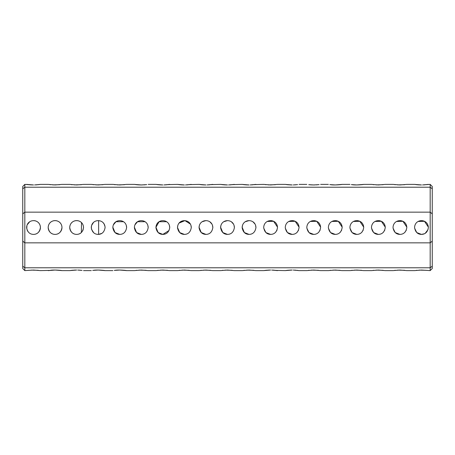 <?xml version="1.0" encoding="UTF-8"?>
<svg xmlns="http://www.w3.org/2000/svg" width="455" height="455" viewBox="0 0 455 455"><rect width="100%" height="100%" fill="white"/><g stroke="black" fill="none" stroke-linecap="round" stroke-linejoin="round"><path stroke-width="0.68" d="M432.25 213.873L430.18 212.155L24.82 212.155L24.82 242.845L430.18 242.845L432.25 241.127L432.25 188.791L430.18 187.221L24.82 187.221L22.75 188.791L22.75 241.127L24.82 242.845L24.82 267.779L430.18 267.779L430.18 184.394L426.892 184.605M414.579 227.5C415.296 231.999 417.593 234.297 421.472 234.399C425.345 234.302 427.649 231.999 428.371 227.5C427.996 218.372 414.96 218.36 414.579 227.5L414.579 227.477M393.023 227.5C393.746 231.999 396.043 234.297 399.922 234.399C403.795 234.302 406.093 231.999 406.815 227.5C406.44 218.372 393.404 218.36 393.023 227.5M371.473 227.5C372.19 231.999 374.488 234.297 378.367 234.399C382.24 234.302 384.543 231.999 385.266 227.5C384.89 218.372 371.854 218.36 371.473 227.5L371.473 227.477M349.918 227.5C350.64 231.999 352.938 234.297 356.817 234.399C360.69 234.302 362.988 231.999 363.71 227.5C363.335 218.372 350.299 218.36 349.918 227.5M328.368 227.5C329.084 231.999 331.382 234.297 335.261 234.399C339.14 234.302 341.438 231.999 342.16 227.5C341.785 218.372 328.749 218.36 328.368 227.5M306.812 227.5C307.534 231.999 309.832 234.297 313.711 234.399C317.584 234.302 319.882 231.999 320.61 227.5C320.229 218.372 307.193 218.36 306.812 227.5M285.262 227.5C285.979 231.999 288.277 234.297 292.155 234.399C296.034 234.302 298.332 231.999 299.054 227.5C298.679 218.372 285.643 218.36 285.262 227.5M263.707 227.5C264.429 231.999 266.727 234.297 270.606 234.399C274.479 234.302 276.776 231.999 277.505 227.5C277.129 218.372 264.088 218.36 263.707 227.5L263.707 227.477M242.157 227.5C242.873 231.999 245.177 234.297 249.05 234.399C252.929 234.302 255.227 231.999 255.949 227.5C255.573 218.372 242.532 218.366 242.157 227.5M155.946 227.5C156.662 231.999 158.966 234.297 162.844 234.399C166.718 234.302 169.015 231.999 169.738 227.5C169.362 218.372 156.321 218.366 155.946 227.5M134.39 227.5C135.112 231.999 137.41 234.297 141.289 234.399C145.162 234.302 147.46 231.999 148.188 227.5C147.812 218.372 134.771 218.366 134.39 227.5M112.84 227.5C113.557 231.999 115.86 234.297 119.739 234.399C123.612 234.302 125.91 231.999 126.632 227.5C126.257 218.372 113.215 218.366 112.84 227.5M91.29 227.5C92.007 231.999 94.304 234.297 98.183 234.399C102.056 234.302 104.36 231.999 105.082 227.5C104.707 218.372 91.665 218.366 91.29 227.5M69.734 227.5C70.451 231.999 72.749 234.297 76.633 234.399C80.507 234.302 82.804 232.005 83.527 227.5C83.151 218.372 70.115 218.366 69.734 227.5M48.184 227.5C48.901 231.999 51.199 234.297 55.078 234.399C58.951 234.302 61.249 232.005 61.977 227.5C61.601 218.372 48.56 218.366 48.184 227.5M26.629 227.5C27.345 231.999 29.649 234.297 33.528 234.399C37.401 234.302 39.699 232.005 40.421 227.5C40.046 218.372 27.01 218.366 26.629 227.5M220.601 227.5C221.323 231.999 223.621 234.297 227.5 234.399C231.373 234.302 233.671 231.999 234.399 227.5C234.018 218.372 220.982 218.366 220.601 227.5M199.051 227.5C199.768 231.999 202.071 234.297 205.95 234.399C209.823 234.302 212.121 231.999 212.843 227.5C212.468 218.372 199.426 218.366 199.051 227.5M177.495 227.5C178.218 231.999 180.516 234.297 184.394 234.399C188.268 234.302 190.565 231.999 191.293 227.5C190.918 218.372 177.877 218.366 177.495 227.5L179.759 232.607L184.394 234.399C188.296 234.28 190.594 231.976 191.293 227.5L191.293 227.477M22.75 213.873L24.82 212.155L24.82 187.221L26.629 187.221M416.82 232.59L421.472 234.399C425.374 234.28 427.672 231.976 428.371 227.5L428.371 227.477M428.36 227.113L424.487 221.295L418.134 221.466M414.613 228.182L416.689 232.465M395.264 232.59L399.922 234.399C403.824 234.28 406.122 231.976 406.815 227.5L406.815 227.477M406.81 227.113L402.931 221.295L396.584 221.466M393.057 228.182L395.139 232.465M373.714 232.59L378.367 234.399C382.268 234.28 384.566 231.976 385.266 227.5L385.266 227.477M385.254 227.113L381.381 221.295L375.028 221.466M371.507 228.182L373.583 232.465M352.159 232.59L356.817 234.399C360.718 234.28 363.016 231.976 363.71 227.5M363.704 227.113L359.831 221.295L353.478 221.466M349.952 228.182L352.034 232.465M330.609 232.59L335.261 234.399C339.163 234.28 341.46 231.976 342.16 227.5L342.16 227.477M342.149 227.113L338.275 221.295L331.928 221.466M328.402 228.182L330.478 232.465M309.053 232.59L313.711 234.399C317.613 234.28 319.911 231.976 320.61 227.5M320.599 227.113L316.726 221.295L310.373 221.466M306.846 228.182L308.928 232.465M287.503 232.59L292.155 234.399C296.057 234.28 298.361 231.976 299.054 227.5L299.054 227.477M299.043 227.113L295.17 221.295L288.823 221.466M285.296 228.182L287.372 232.465M265.953 232.59L270.606 234.399C274.507 234.28 276.805 231.976 277.505 227.5L277.505 227.477M277.493 227.113L273.62 221.295L267.267 221.466M263.741 228.182L265.822 232.465M244.398 232.59L249.05 234.399C252.952 234.28 255.255 231.976 255.949 227.5L255.949 227.477M247.253 220.846L249.061 220.601L245.273 221.733M242.521 225.282L242.157 227.472M242.191 228.182L244.267 232.465M158.186 232.59L162.844 234.399C166.74 234.28 169.044 231.976 169.738 227.5M166.581 221.704L159.079 221.721M158.42 222.205L158.124 222.472M155.98 228.182L158.056 232.465M136.637 232.59L141.289 234.399C145.19 234.28 147.488 231.976 148.188 227.5M145.031 221.704L137.524 221.721M136.87 222.205L136.568 222.472M134.424 228.182L136.506 232.465M115.081 232.59L119.739 234.399C123.641 234.28 125.938 231.976 126.632 227.5M123.476 221.704L115.974 221.721M115.314 222.205L115.018 222.472M112.874 228.182L114.95 232.465M97.034 234.302L98.616 234.382L101.755 233.404M105.059 228.046L105.082 227.528M104.104 223.962L105.025 226.624M104.303 224.321L104.144 224.025M98.616 234.382L98.644 220.618M98.394 220.607L96.426 220.829M93.48 222.455L91.603 225.43M91.495 225.822L91.341 228.382M91.54 229.354L93.707 232.75M81.547 222.66L81.371 222.489A6.899 6.899 0 0 0 70.224 224.946A6.899 6.899 0 0 0 81.371 232.511L81.496 232.391M82.611 230.941L83.202 229.599M83.51 227.972L83.504 226.937M82.947 224.725L82.668 224.167M81.508 222.62L81.371 232.511M29.66 221.79L27.163 224.844M26.93 225.487L26.754 228.802M27.09 229.974L27.897 231.487M222.848 232.59L227.5 234.399C231.402 234.28 233.699 231.976 234.399 227.5L234.399 227.477M225.697 220.846L227.506 220.601L223.718 221.733M220.971 225.276L220.601 227.472M220.635 228.182L222.717 232.465M201.292 232.59L205.95 234.399C209.846 234.28 212.149 231.976 212.843 227.5L212.843 227.477M204.147 220.846L205.956 220.601L202.168 221.733M199.415 225.282L199.051 227.472M199.085 228.182L201.161 232.465M184.4 220.601L180.618 221.733M177.865 225.282L177.495 227.472M177.53 228.182L179.611 232.465M179.742 232.59L184.394 234.399M28.438 184.645L24.82 184.394L24.82 187.221M40.421 187.221L48.184 187.221M61.977 187.221L69.734 187.221M83.527 187.221L91.29 187.221M105.082 187.221L112.84 187.221M126.632 187.221L134.39 187.221M148.188 187.221L155.946 187.221M169.738 187.221L177.495 187.221M191.293 187.221L199.051 187.221M212.843 187.221L220.601 187.221M234.399 187.221L242.157 187.221M255.949 187.221L263.707 187.221M277.505 187.221L285.262 187.221M299.054 187.221L306.812 187.221M320.61 187.221L328.368 187.221M342.16 187.221L349.918 187.221M363.71 187.221L371.473 187.221M385.266 187.221L393.023 187.221M406.815 187.221L414.579 187.221M428.371 187.221L430.18 187.221M422.547 184.935L428.371 184.394M426.727 184.628L426.216 184.685M425.266 184.781L423.963 184.878M421.466 184.952L414.579 184.394L406.815 184.394L399.922 184.952L393.023 184.394L385.266 184.394L378.367 184.952L371.473 184.394L363.71 184.394C363.772 184.537 355.907 185.35 352.215 184.702M421.057 184.946L418.799 184.867M418.611 184.855L418.242 184.827M418.134 184.821L416.541 184.667M416.388 184.645L414.579 184.394M404.705 184.685L397.619 184.889M395.31 184.702L394.627 184.622M383.155 184.685L376.069 184.889M373.754 184.702L373.072 184.622M351.351 184.599L356.817 184.952L363.71 184.394M329.801 184.599L335.261 184.952L342.16 184.394C342.223 184.537 334.357 185.35 330.66 184.702M308.729 184.662L313.711 184.952L319.126 184.605M318.961 184.628L318.46 184.685M317.505 184.781L316.219 184.878M314.786 184.935L313.705 184.952M313.279 184.946L311.032 184.867M310.828 184.855L310.481 184.827M310.373 184.821L308.791 184.667M293.236 184.935L297.576 184.605M297.411 184.628L296.905 184.685M295.949 184.781L294.669 184.878M292.155 184.952L285.262 184.394L277.505 184.394L270.606 184.952L263.707 184.394L254.47 184.605M291.723 184.946L289.482 184.867M288.823 184.821L287.236 184.667M287.071 184.645L285.262 184.394M275.389 184.685L268.302 184.889M265.993 184.702L265.31 184.622M250.131 184.935L255.949 184.394M254.305 184.628L253.799 184.685M252.843 184.781L251.547 184.878M249.05 184.952L242.157 184.394L232.914 184.605M248.64 184.946L246.377 184.867M246.195 184.855L245.819 184.827M245.717 184.821L244.136 184.667M243.965 184.645L242.157 184.394M228.575 184.935L234.399 184.394M232.75 184.628L232.243 184.685M231.294 184.781L229.997 184.878M227.494 184.952L220.601 184.394L211.365 184.605M227.085 184.946L224.827 184.867M224.639 184.855L224.269 184.827M224.161 184.821L222.569 184.667M222.41 184.645L220.601 184.394M34.603 184.935L40.421 184.394L48.184 184.394L55.078 184.952L61.977 184.394L69.734 184.394L76.633 184.952L83.527 184.394L91.29 184.394L98.183 184.952L105.082 184.394L112.84 184.394L119.739 184.952L126.632 184.394L134.39 184.394L141.289 184.952L146.703 184.605M59.867 184.685L52.774 184.889M50.465 184.702L49.783 184.622M207.025 184.935L212.843 184.394M211.2 184.628L210.693 184.685M209.738 184.781L208.435 184.878M205.944 184.952L199.051 184.394L189.809 184.605M205.512 184.946L203.271 184.867M203.089 184.855L202.714 184.827M202.612 184.821L201.013 184.667M200.86 184.645L199.051 184.394M185.469 184.935L191.293 184.394M189.644 184.628L189.138 184.685M188.188 184.781L186.908 184.878M184.389 184.952L177.495 184.394L168.259 184.605M183.962 184.946L181.721 184.867M181.534 184.855L181.164 184.827M181.056 184.821L179.463 184.667M179.304 184.645L177.495 184.394M163.919 184.935L169.738 184.394M168.094 184.628L167.588 184.685M166.632 184.781L165.353 184.878M162.839 184.952L155.946 184.394L148.188 184.394M162.407 184.946L160.206 184.867M159.984 184.855L159.608 184.827M159.506 184.821L157.908 184.667M157.754 184.645L155.946 184.394M146.538 184.628L146.032 184.685M145.082 184.781L143.797 184.878M142.364 184.935L141.283 184.952M140.857 184.946L138.65 184.867M138.428 184.855L138.058 184.827M137.95 184.821L136.358 184.667M136.307 184.662L134.39 184.394M124.522 184.685L117.435 184.889M115.121 184.702L114.438 184.622M102.972 184.685L95.88 184.889M93.571 184.702L92.888 184.622M81.417 184.685L74.33 184.889M72.015 184.702L71.338 184.622M40.421 184.394L38.942 184.605M38.777 184.628L38.271 184.685M37.316 184.781L36.025 184.878M33.522 184.952L26.629 184.394M33.113 184.946L30.849 184.867M30.667 184.855L30.292 184.827M30.189 184.821L28.608 184.667M24.82 184.394L22.75 186.465L22.75 188.791M49.618 270.401L40.421 270.606L33.528 270.048L24.82 270.606L24.82 267.779L22.75 266.209L22.75 241.127M22.75 266.209L22.75 268.535L24.82 270.606M430.18 184.394L432.25 186.465L432.25 188.791M432.25 266.209L432.25 268.535L430.18 270.606L430.18 267.779L432.25 266.209L432.25 241.127M293.236 270.065L299.054 270.606L306.812 270.606L313.711 270.048L320.61 270.606L328.368 270.606L335.261 270.048L342.16 270.606L349.918 270.606L356.817 270.048L363.71 270.606L371.473 270.606L378.367 270.048L385.266 270.606L393.023 270.606L399.922 270.048L406.815 270.606L414.579 270.606L421.472 270.048L430.18 270.606M426.261 270.315L419.174 270.111M416.86 270.298L416.177 270.378M404.705 270.315L397.619 270.111M395.31 270.298L394.627 270.378M383.155 270.315L376.069 270.111M373.754 270.298L373.072 270.378M361.6 270.315L354.513 270.111M352.204 270.298L351.522 270.378M340.05 270.315L332.963 270.111M330.649 270.298L329.966 270.378M318.494 270.315L311.408 270.111M309.099 270.298L308.416 270.378M299.054 270.606L297.576 270.395M297.411 270.372L296.905 270.315M295.949 270.219L294.669 270.122M292.155 270.048L285.262 270.606L276.02 270.395M291.723 270.054L289.482 270.133M288.823 270.179L287.236 270.333M287.071 270.355L285.262 270.606M271.68 270.065L277.505 270.606M275.855 270.372L275.349 270.315M274.399 270.219L273.102 270.122M270.6 270.048L263.707 270.606L255.949 270.606L249.05 270.048L242.157 270.606L234.399 270.606L227.5 270.048L220.601 270.606L212.843 270.606L205.95 270.048L199.051 270.606L191.293 270.606L184.394 270.048L177.495 270.606L169.738 270.606L162.844 270.048L155.946 270.606L148.188 270.606L141.289 270.048L134.39 270.606L126.632 270.606C126.695 270.463 118.829 269.65 115.132 270.298M270.19 270.054L267.927 270.133M267.267 270.179L265.686 270.333M265.515 270.355L263.707 270.606M253.839 270.315L246.752 270.111M244.437 270.298L243.755 270.378M232.289 270.315L225.197 270.111M222.887 270.298L222.205 270.378M210.733 270.315L203.647 270.111M201.332 270.298L200.649 270.378M167.628 270.315L160.541 270.111M158.226 270.298L157.544 270.378M146.078 270.315L138.985 270.111M136.676 270.298L135.994 270.378M114.273 270.401L119.739 270.048L126.632 270.606M92.723 270.401L98.183 270.048L105.082 270.606C105.145 270.463 97.279 269.65 93.582 270.298M77.708 270.065L82.048 270.395M81.883 270.372L81.377 270.315M80.421 270.219L79.13 270.122M76.628 270.048L69.734 270.606L61.977 270.606C62.039 270.463 54.173 269.65 50.477 270.298M76.195 270.054L73.955 270.133M73.295 270.179L71.714 270.333M71.543 270.355L69.734 270.606M48.184 270.606L55.078 270.048L61.977 270.606M38.311 270.315L31.224 270.111M28.915 270.298L28.233 270.378M189.183 270.315L182.091 270.111M179.782 270.298L179.099 270.378M104.098 223.951L103.2 222.768M421.444 234.399L424.322 233.779M425.22 233.29L428.03 229.644M425.237 221.721L421.887 220.618M415.239 224.548L414.886 225.447M400.184 234.393L401.139 234.291M404.774 232.403L405.314 231.8M406.053 230.657L406.332 230.048M403.466 221.585L402.561 221.13M401.026 220.692L400.337 220.618M393.689 224.548L393.336 225.447M378.628 234.393L379.589 234.291M383.218 232.403L383.764 231.8M384.498 230.657L384.776 230.048M381.91 221.585L381.011 221.13M379.47 220.692L378.782 220.618M372.133 224.548L371.786 225.447M357.078 234.393L358.034 234.291M361.668 232.403L362.208 231.8M362.948 230.657L363.226 230.048M360.36 221.585L359.433 221.119M357.92 220.692L357.232 220.618M350.583 224.548L350.231 225.447M335.523 234.393L336.484 234.291M340.118 232.403L340.659 231.8M341.392 230.657L341.671 230.048M338.804 221.585L337.883 221.119M336.364 220.692L335.676 220.618M329.028 224.548L328.681 225.447M313.973 234.393L314.928 234.291M318.563 232.403L319.103 231.8M319.842 230.657L320.121 230.048M317.254 221.585L316.327 221.119M314.814 220.692L314.126 220.618M307.478 224.548L307.125 225.447M292.423 234.393L293.373 234.291M297.013 232.403L297.553 231.8M298.287 230.657L298.565 230.048M295.699 221.585L294.8 221.13M293.259 220.692L292.571 220.618M285.922 224.548L285.575 225.447M270.867 234.393L271.817 234.291M275.457 232.403L275.997 231.8M276.737 230.657L277.015 230.048M274.149 221.585L273.25 221.13M271.726 220.692L271.021 220.618M264.372 224.548L264.019 225.447M255.949 227.625L255.573 225.253M255.056 224.099L253.014 221.858M242.157 227.278L244.346 232.539L249.05 234.399M234.393 227.625L234.024 225.253M233.5 224.099L231.464 221.858M220.664 226.584L220.607 227.278L222.791 232.539L227.5 234.399M212.843 227.625L212.468 225.253M211.95 224.099L209.909 221.858M199.114 226.584L199.057 227.278L201.241 232.539L205.95 234.399M191.288 227.625L190.918 225.253M190.395 224.099L184.957 220.624L179.116 223.058M159.091 221.71L155.951 227.267L158.135 232.539L162.844 234.399L169.055 230.497M169.738 227.625L169.362 225.253M166.672 221.767L165.677 221.215M148.188 227.625L147.812 225.253M145.122 221.767L144.127 221.215M137.541 221.71L134.907 224.878M134.396 227.267L136.58 232.539L141.289 234.399M126.632 227.625L126.257 225.253M123.567 221.767L122.571 221.215M115.985 221.71L113.358 224.878M112.846 227.267L115.03 232.539L119.739 234.399M33.806 234.393A6.899 6.899 0 0 0 40.421 227.5A6.899 6.899 0 0 0 33.806 220.607M55.078 234.399A6.899 6.899 0 0 0 61.05 224.053A6.899 6.899 0 0 0 49.106 224.053A6.899 6.899 0 0 0 55.078 234.399M349.918 184.394L342.16 184.394M328.368 184.394L320.61 184.394M306.812 184.394L299.054 184.394M112.84 270.606L105.082 270.606M91.29 270.606L83.527 270.606"/></g></svg>
